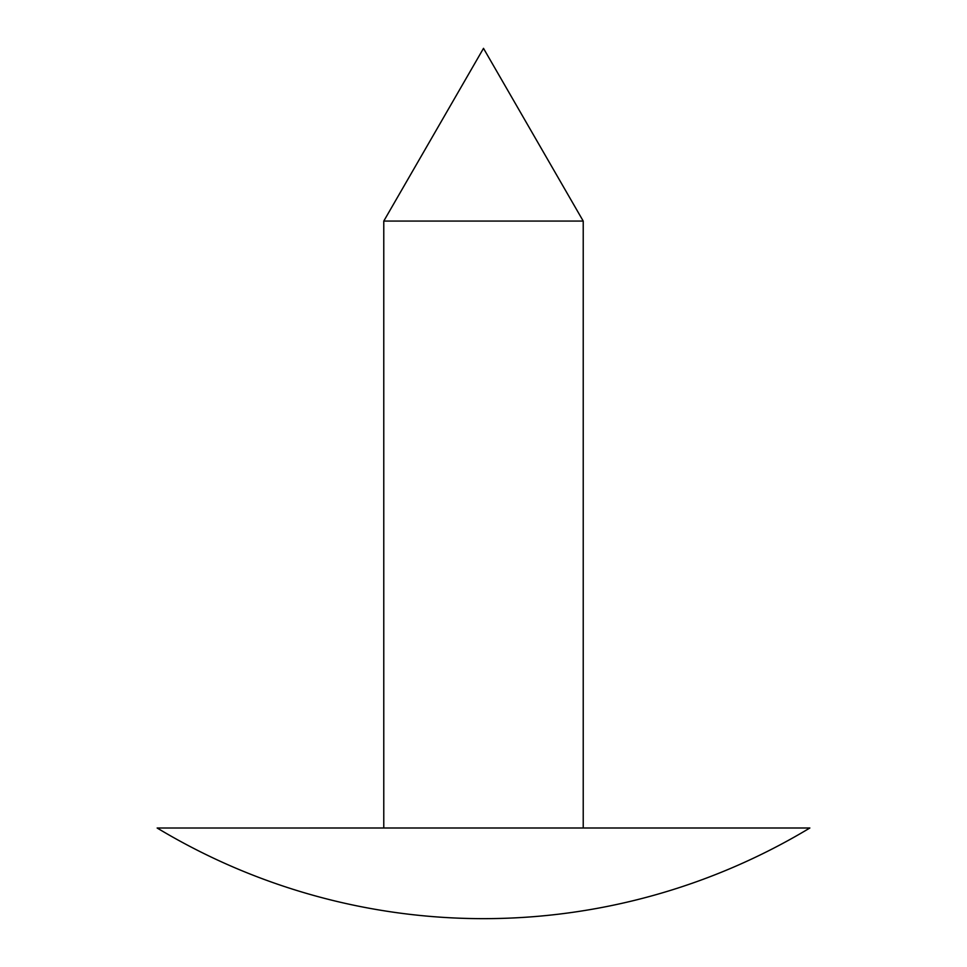 <?xml version="1.0" encoding="UTF-8"?>
<svg xmlns="http://www.w3.org/2000/svg" width="967" height="967" viewBox="0 0 967 967"><rect width="100%" height="100%" fill="white"/><g stroke="black" fill="none" stroke-linecap="round" stroke-linejoin="round"><path stroke-width="1.45" d="M483.5 221.068L583.222 221.068L583.222 827.994L483.5 827.994L809.862 827.994A632.781 632.781 0 0 1 157.15 828.006L483.5 827.994L383.778 827.994L383.778 221.068L483.5 221.068M583.222 221.068L483.5 48.35L383.778 221.068"/></g></svg>
